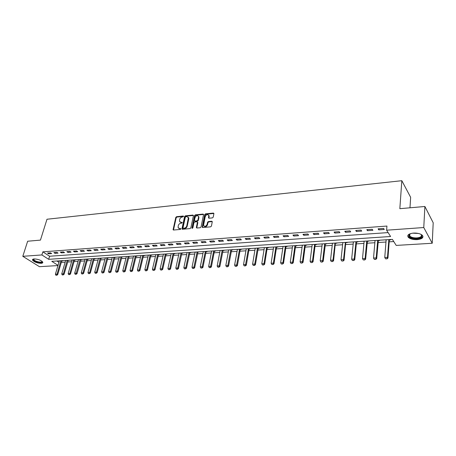 <?xml version="1.0" encoding="UTF-8"?>
<svg xmlns="http://www.w3.org/2000/svg" width="456" height="456" viewBox="0 0 456 456"><rect width="100%" height="100%" fill="white"/><g stroke="black" fill="none" stroke-linecap="round" stroke-linejoin="round"><path stroke-width="0.68" d="M183.597 216.452L183.261 216.03L176.563 216.685L175.788 217.409L173.086 229.704L173.565 230.023L180.302 229.442L180.855 228.73L179.635 228.576L178.074 227.521L178.302 225.589C178.712 224.278 179.55 223.497 180.81 223.258L181.682 223.178L182.235 222.471L181.015 222.317L179.459 221.268L179.687 219.37C180.091 218.071 180.924 217.295 182.183 217.045L183.597 216.452M417.194 239.634C413.153 239.753 410.195 238.99 408.314 237.337C406.883 235.131 408.593 233.711 413.461 233.084C417.502 232.948 420.483 233.7 422.398 235.347C423.846 237.61 422.113 239.041 417.194 239.634M41.12 263.334C37.09 263.129 34.234 262.058 32.541 260.12C32.308 259.441 32.838 259.042 34.132 258.928C38.167 259.128 41.034 260.194 42.739 262.132C42.972 262.827 42.436 263.226 41.12 263.334M212.416 217.9L213.226 217.147L213.921 213.476L213.38 213.077L205.531 213.847L204.733 214.588L202.202 227.134L202.726 227.515L210.626 226.837L211.441 226.085L212.291 221.633L211.749 221.234L208.363 221.542L207.554 222.289L207.132 224.369C205.895 226.581 204.704 226.9 203.553 225.344L205.228 216.583C206.477 214.383 207.668 214.069 208.797 215.631L208.5 217.825L209.036 218.213L212.416 217.9M57.958 265.574L39.438 266.68L22.8 256.312L27.656 241.23L40.441 240.112L46.991 219.245L401.827 180.696L399.838 208.683L424.895 206.488L423.767 227.533L432.231 243.265L396.201 245.413L392.399 239.383L51.784 261.322L58.026 265.346M22.8 256.312L41.895 254.944L48.672 259.316L390.587 236.504L386.614 230.2L423.767 227.533M386.614 230.2L386.939 226.056L42.853 251.843L41.895 254.944M193.435 215.688L192.934 215.084L185.37 215.825L184.589 216.549L181.938 228.923L182.428 229.26L190.044 228.604L190.842 227.869L193.435 215.688M203.444 214.457L195.744 215.209L195.362 214.844L203.062 214.086L203.587 214.462L203.062 214.086M196.388 227.647L196.906 228.017L200.241 227.732L201.045 226.985L203.587 214.462M196.393 227.384L197.442 222.146L196.929 221.781L194.74 221.981L193.942 222.716L192.848 227.897L191.93 228.16L194.57 215.58L195.362 214.844M42.853 251.843L49.607 256.238L388.124 232.594M48.649 253.798L51.682 253.576L50.559 252.835L47.527 253.057L48.649 253.798L48.906 252.96M54.994 253.336L58.066 253.114L56.943 252.367L53.871 252.595L54.994 253.336L55.244 252.493M61.417 252.869L64.53 252.647L63.418 251.894L60.3 252.122L61.417 252.869L61.668 252.025M67.927 252.402L71.085 252.174L69.973 251.416L66.815 251.644L67.927 252.402L68.178 251.547M74.527 251.923L77.725 251.689L76.619 250.925L73.422 251.159L74.527 251.923L74.773 251.062M81.214 251.438L84.457 251.205L83.357 250.435L80.114 250.669L81.214 251.438L81.459 250.572M87.997 250.948L91.28 250.709L90.185 249.934L86.896 250.173L87.997 250.948L88.236 250.076M94.865 250.447L98.2 250.207L97.111 249.426L93.776 249.671L94.865 250.447L95.11 249.575M101.836 249.945L105.216 249.7L104.133 248.908L100.753 249.158L101.836 249.945L102.076 249.061M108.898 249.432L112.324 249.181L111.253 248.389L107.821 248.64L108.898 249.432L109.138 248.543M116.063 248.913L119.54 248.662L118.474 247.859L114.992 248.115L116.063 248.913L116.297 248.018M123.331 248.383L126.853 248.132L125.793 247.323L122.265 247.579L123.331 248.383L123.559 247.488M130.701 247.853L134.275 247.591L133.22 246.776L129.641 247.038L130.701 247.853L130.929 246.947M138.174 247.312L141.799 247.049L140.756 246.223L137.125 246.491L138.174 247.312L138.396 246.4M145.755 246.759L149.437 246.496L148.399 245.664L144.717 245.932L145.755 246.759L145.977 245.841M153.45 246.206L157.183 245.932L156.157 245.094L152.418 245.368L153.45 246.206L153.666 245.277M161.253 245.636L165.043 245.362L164.023 244.519L160.233 244.798L161.253 245.636L161.47 244.707M169.176 245.066L173.018 244.786L172.009 243.931L168.161 244.216L169.176 245.066L169.387 244.125M177.213 244.484L181.117 244.199L180.12 243.339L176.21 243.624L177.213 244.484L177.424 243.538M185.375 243.892L189.337 243.601L188.345 242.734L184.384 243.025L185.375 243.892L185.581 242.94M193.657 243.293L197.676 242.997L196.701 242.125L192.671 242.421L193.657 243.293L193.857 242.33M202.065 242.683L206.146 242.387L205.183 241.503L201.096 241.8L202.065 242.683L202.264 241.714M210.604 242.062L214.747 241.76L213.796 240.871L209.64 241.173L210.604 242.062L210.797 241.093M219.273 241.435L223.486 241.127L222.539 240.232L218.321 240.54L219.273 241.435L219.461 240.454M228.08 240.796L232.355 240.489L231.42 239.577L227.139 239.89L228.08 240.796L228.262 239.81M237.023 240.147L241.366 239.833L240.443 238.915L236.094 239.235L237.023 240.147L237.2 239.155M246.109 239.491L250.521 239.172L249.614 238.243L245.197 238.568L246.109 239.491L246.28 238.488M255.337 238.819L259.817 238.499L258.928 237.565L254.437 237.889L255.337 238.819L255.502 237.815M264.714 238.14L269.268 237.81L268.39 236.869L263.83 237.205L264.714 238.14L264.879 237.126M274.244 237.451L278.873 237.114L278.012 236.162L273.372 236.504L274.244 237.451L274.404 236.43M283.928 236.749L288.631 236.407L287.787 235.444L283.073 235.792L283.928 236.749L284.082 235.718M293.772 236.037L298.555 235.689L297.728 234.72L292.934 235.068L293.772 236.037L293.92 235M303.781 235.313L308.644 234.96L307.834 233.979L302.961 234.333L303.781 235.313L303.924 234.264M313.956 234.572L318.904 234.213L318.106 233.221L313.152 233.586L313.956 234.572L314.093 233.518M324.301 233.825L329.335 233.461L328.559 232.457L323.521 232.828L324.301 233.825L324.433 232.76M334.829 233.062L339.942 232.691L339.184 231.676L334.06 232.053L334.829 233.062L334.949 231.99M345.534 232.286L350.738 231.91L350.003 230.884L344.787 231.266L345.534 232.286L345.648 231.203M356.421 231.5L361.716 231.112L361.004 230.08L355.697 230.468L356.421 231.5L356.529 230.405M367.502 230.696L372.888 230.303L372.199 229.26L366.801 229.653L367.502 230.696L367.604 229.596M378.776 229.875L384.26 229.482L383.593 228.422L378.098 228.826L378.776 229.875L378.873 228.769M61.321 262.382L65.174 262.143M67.648 261.989L71.569 261.744M74.06 261.584L78.05 261.334M80.558 261.18L84.616 260.923M87.136 260.764L91.274 260.507M93.811 260.347L98.017 260.085M100.565 259.926L104.851 259.658M107.416 259.492L111.783 259.219M114.365 259.059L118.805 258.78M121.404 258.62L125.924 258.335M128.541 258.17L133.146 257.885M135.78 257.72L140.465 257.423M143.116 257.258L147.892 256.956M150.56 256.791L155.422 256.489M158.107 256.318L163.06 256.01M165.762 255.839L170.806 255.52M173.525 255.349L178.666 255.029M181.408 254.858L186.641 254.528M189.4 254.357L194.735 254.02M197.511 253.849L202.948 253.507M205.747 253.331L211.282 252.983M214.098 252.806L219.746 252.453M222.579 252.276L228.336 251.917M231.192 251.735L237.057 251.37M239.936 251.188L245.915 250.811M248.811 250.635L254.904 250.247M257.822 250.065L264.041 249.677M266.982 249.495L273.321 249.096M276.279 248.908L282.748 248.503M285.73 248.32L292.325 247.904M295.328 247.716L302.054 247.294M305.081 247.106L311.95 246.673M314.999 246.485L321.999 246.046M325.071 245.852L332.224 245.402M335.32 245.208L342.616 244.752M345.733 244.558L353.178 244.091M356.324 243.892L363.922 243.418M367.091 243.219L374.855 242.729M378.047 242.529L385.975 242.033M389.19 241.834L393.767 241.543M56.909 260.992L58.932 262.308M59.365 260.832L55.393 274.221L56.909 274.147L57.701 274.643L61.702 261.077L62.7 260.821L62.415 260.638M68.115 260.473L68.753 260.228M72.071 260.017L68.161 273.571L69.711 273.497L70.498 273.999L74.436 260.262L75.451 260.005L75.172 259.812M81.014 259.646L81.675 259.396M78.546 259.601L74.67 273.241L76.243 273.161L80.114 259.498M85.107 259.185L81.265 272.91L82.861 272.825L83.642 273.344L87.512 259.424L88.544 259.162L88.264 258.974M91.759 258.746L87.951 272.568L89.57 272.488L90.345 273.001L94.175 258.997L95.218 258.734L94.939 258.541M101.015 258.364L101.705 258.107M107.861 257.925L108.562 257.663M114.804 257.48L115.516 257.218M121.837 257.024L122.567 256.762M128.974 256.568L129.709 256.3M133.597 256.05L130.034 270.431L131.795 270.34L132.542 270.881L136.122 256.312L137.222 256.038L136.954 255.833M140.915 255.582L137.398 270.055L139.177 269.963L139.918 270.511L143.458 255.844L144.563 255.565L144.301 255.36M148.331 255.103L144.865 269.678L146.672 269.581L147.408 270.134L150.896 255.371L152.013 255.092L151.751 254.881M155.855 254.619L152.435 269.291L154.27 269.2L155 269.752L158.437 254.887L159.566 254.602L159.304 254.397M163.487 254.129L160.119 268.903L161.977 268.806L162.701 269.365L166.087 254.397L167.227 254.112L166.97 253.901M171.228 253.627L167.911 268.504L169.803 268.407L170.515 268.972L173.85 253.901L175.001 253.616L174.739 253.399M181.801 253.177L182.885 253.108L182.628 252.892M189.787 252.664L190.882 252.595L190.631 252.379M197.893 252.145L198.753 251.855M203.342 251.558L200.258 266.863L202.259 266.76L202.948 267.341L206.044 251.837L207.241 251.547L206.99 251.324M211.327 251.045L211.618 251.262M211.669 251.022L208.648 266.435L210.683 266.332L211.362 266.92L214.394 251.307L215.597 251.005L215.357 250.783M219.752 250.504L220.077 250.72M222.944 250.538L224.084 250.464L223.845 250.236M228.313 249.951L228.655 250.167M231.545 249.985L232.702 249.911L232.463 249.683M237 249.392L237.371 249.609M237.416 249.364L234.601 265.113L236.727 265.004L237.382 265.614L240.204 249.654L241.452 249.346L241.218 249.118M245.818 248.822L246.217 249.039M246.263 248.794L243.521 264.662L245.681 264.554L246.325 265.164L249.073 249.084L250.333 248.776L250.099 248.548M254.779 248.246L255.206 248.463M258.159 248.275L259.35 248.201L259.128 247.967M263.87 247.659L264.332 247.882M264.372 247.631L261.784 263.733L264.013 263.619L264.64 264.241L267.227 247.921L268.516 247.608L268.288 247.374M273.115 247.066L273.6 247.283M273.64 247.032L271.132 263.26L273.395 263.14L274.01 263.773L276.524 247.329L277.818 247.015L277.601 246.776M282.498 246.462L283.016 246.679M283.056 246.422L280.634 262.776L282.937 262.656L283.541 263.294L285.963 246.724L287.274 246.405L287.058 246.166M292.034 245.847L292.587 246.063M292.621 245.807L290.284 262.285L292.627 262.166L293.219 262.804L295.551 246.109L296.879 245.79L296.668 245.55M301.724 245.22L302.305 245.442M302.345 245.18L300.094 261.784L302.476 261.664L303.058 262.308L305.298 245.488L306.637 245.163L306.432 244.918M311.573 244.587L312.189 244.804M312.223 244.547L310.069 261.277L312.485 261.157L313.055 261.807L315.204 244.855L316.561 244.524L316.356 244.279M321.583 243.943L322.232 244.159M325.082 243.977L326.638 243.88L326.445 243.629M331.751 243.287L332.441 243.504M335.325 243.322L335.696 243.037M335.576 243.304L336.893 243.219L336.699 242.968M342.097 242.62L342.821 242.837M345.733 242.655L346.098 242.364M345.979 242.638L347.312 242.552L347.124 242.296M352.613 241.942L353.371 242.165M353.4 241.897L351.656 259.168L354.244 259.036L354.757 259.715L356.501 242.13L357.909 241.874L357.721 241.617M363.307 241.258L364.105 241.475M367.08 241.281L368.682 241.178L368.505 240.922M374.182 240.557L375.026 240.774M378.03 240.58L379.643 240.477L379.472 240.215M385.246 239.845L386.129 240.061M386.152 239.782L384.756 257.48L387.48 257.344L387.948 258.045L389.321 240.107L390.792 239.759L390.627 239.497M409.978 207.793L410.645 197.311L401.827 180.696M424.895 206.488L433.2 222.779L432.231 243.265M49.607 256.238L48.672 259.316M180.08 222.135L181.015 222.317M182.24 222.602L181.414 222.676M178.712 228.393L179.635 228.576M180.867 228.855L180.035 228.929M183.608 216.395L176.956 217.045L176.181 217.768L173.48 230.023M193.447 215.449L185.763 216.184L184.982 216.913L182.332 229.26M185.866 216.685L185.318 217.198L182.998 227.818L183.34 228.251L184.275 228.171C185.546 227.932 186.39 227.145 186.8 225.823L188.391 217.694L186.795 216.6L185.866 216.685M183.261 228.251L183.739 228.61L183.34 228.251M188.163 217.159L188.778 218.059L188.767 218.903L187.194 226.182C186.789 227.504 185.945 228.285 184.669 228.524L183.739 228.61M196.787 227.749L197.83 222.762L197.442 222.146L197.83 222.511M195.744 215.209L194.957 215.945L192.318 228.41M198.514 217.261L198.531 216.6C197.408 215.107 196.24 215.437 195.031 217.592L194.427 220.67L194.94 221.029L197.129 220.829L197.921 220.088L198.514 217.261L198.901 217.626L198.36 216.15M194.809 221.029L195.328 221.394L194.94 221.029M198.901 217.626L198.309 220.453L197.516 221.194L195.328 221.394M208.62 215.141L209.179 216.001L208.882 218.213M204.134 226.204C205.485 227.151 206.614 226.66 207.52 224.74L207.132 224.369M212.285 221.61L208.745 221.907L207.936 222.653L207.52 224.74M213.915 213.459L205.912 214.217L205.114 214.958L202.589 227.51M61.486 260.695L61.902 260.667M56.618 275.185L55.866 275.219L56.755 275.264L60.876 260.735M55.393 274.221L55.866 275.219M56.755 275.264L57.701 274.643M65.675 260.427L61.737 273.902L63.27 273.822L64.057 274.324L68.229 260.262M62.979 274.865L62.21 274.905L63.11 274.951L67.203 260.33M61.737 273.902L62.21 274.905M63.11 274.951L64.057 274.324M74.22 259.874L74.641 259.852M69.415 274.546L68.639 274.586L69.546 274.632L73.615 259.914M68.161 273.571L68.639 274.586M69.546 274.632L70.498 273.999M75.941 274.221L75.154 274.261L76.072 274.307L76.243 273.161L77.024 273.674L81.134 259.43M74.67 273.241L75.154 274.261M76.072 274.307L77.024 273.674M87.295 259.031L87.712 259.008M82.553 273.891L81.755 273.931L82.684 273.976L86.697 259.071M81.265 272.91L81.755 273.931M82.684 273.976L83.642 273.344M42.14 261.391L42.157 261.425C43.565 263.705 34.513 262.114 33.442 259.891L33.738 258.974M33.909 258.951L33.858 259.646C34.759 261.562 42.579 263.135 42.009 261.288M32.667 259.396L32.792 259.783C33.738 261.818 41.861 263.864 42.79 262.308M420.768 234.247C423.094 236.413 421.834 237.844 416.983 238.539C411.631 238.471 408.929 237.28 408.867 234.954L410.223 233.694M410.024 233.803L409.374 234.595L409.773 236.077C411.283 237.399 413.655 238.015 416.892 237.912C420.825 237.428 422.21 236.282 421.053 234.469L420.956 234.378M407.806 235.507L408.399 236.67C410.269 238.311 413.204 239.069 417.223 238.95C420.54 238.665 422.455 237.781 422.98 236.316M93.964 258.603L94.375 258.575M89.256 273.56L88.447 273.6L89.387 273.646L93.366 258.643M87.951 272.568L88.447 273.6M89.387 273.646L90.345 273.001M98.496 258.313L94.728 272.226L96.37 272.141L97.139 272.665L101.135 258.142M96.051 273.218L95.23 273.264L96.182 273.309L100.126 258.204M94.728 272.226L95.23 273.264M96.182 273.309L97.139 272.665M105.325 257.874L101.597 271.873L103.261 271.793L104.025 272.317L107.981 257.703M102.936 272.876L102.104 272.922L103.067 272.967L106.978 257.765M101.597 271.873L102.104 272.922M103.067 272.967L104.025 272.317M112.25 257.423L108.562 271.519L110.244 271.434L111.007 271.964L114.923 257.252M109.919 272.528L109.075 272.574L110.044 272.62L113.926 257.321M108.562 271.519L109.075 272.574M110.044 272.62L111.007 271.964M119.267 256.973L115.619 271.16L117.329 271.075L118.087 271.611L121.957 256.802M116.998 272.181L116.143 272.221L117.124 272.266L120.965 256.865M115.619 271.16L116.143 272.221M117.124 272.266L118.087 271.611M126.386 256.517L122.778 270.796L124.511 270.71L125.263 271.246L129.094 256.34M124.174 271.822L123.308 271.861L124.3 271.913L128.107 256.403M122.778 270.796L123.308 271.861M124.3 271.913L125.263 271.246M135.922 255.901L136.321 255.873M131.448 271.457L130.57 271.502L131.573 271.548L135.346 255.941M130.034 270.431L130.57 271.502M131.573 271.548L132.542 270.881M143.258 255.428L143.657 255.406M138.829 271.092L137.94 271.138L138.955 271.183L142.682 255.468M137.398 270.055L137.94 271.138M138.955 271.183L139.918 270.511M150.697 254.95L151.096 254.927M146.319 270.721L145.413 270.761L146.439 270.813L150.127 254.984M144.865 269.678L145.413 270.761M146.439 270.813L147.408 270.134M158.238 254.465L158.637 254.437M153.911 270.34L152.994 270.385L154.031 270.431L157.679 254.499M152.435 269.291L152.994 270.385M154.031 270.431L155 269.752M165.893 253.969L166.286 253.946M161.612 269.958L160.683 270.003L161.732 270.049L165.334 254.009M160.119 268.903L160.683 270.003M161.732 270.049L162.701 269.365M173.656 253.473L174.049 253.445M169.427 269.57L168.486 269.616L169.546 269.661L173.103 253.507M167.911 268.504L168.486 269.616M169.546 269.661L170.515 268.972M179.083 253.12L175.822 268.099L177.737 268.003L178.444 268.573L181.921 252.937M177.355 269.171L176.398 269.222L177.475 269.268L180.981 253M175.822 268.099L176.398 269.222M177.475 269.268L178.444 268.573M187.051 252.607L183.848 267.695L185.791 267.598L186.493 268.168L189.907 252.424M185.404 268.772L184.429 268.823L185.524 268.869L188.978 252.481M183.848 267.695L184.429 268.823M185.524 268.869L186.493 268.168M195.134 252.088L191.993 267.279L193.965 267.182L194.661 267.757L198.012 251.9M193.572 268.367L192.586 268.419L193.686 268.464L197.095 251.963M191.993 267.279L192.586 268.419M193.686 268.464L194.661 267.757M205.861 251.398L206.243 251.37M201.86 267.957L200.857 268.003L201.974 268.054L205.325 251.433M200.258 266.863L200.857 268.003M201.974 268.054L202.948 267.341M214.212 250.857L214.588 250.834M210.273 267.535L209.258 267.586L210.387 267.632L213.687 250.891M208.648 266.435L209.258 267.586M210.387 267.632L211.362 266.92M220.123 250.481L217.17 266.002L219.233 265.894L219.9 266.492L223.064 250.287M218.817 267.108L217.786 267.159L218.931 267.21L222.169 250.344M217.17 266.002L217.786 267.159M218.931 267.21L219.9 266.492M228.701 249.928L225.817 265.563L227.915 265.455L228.576 266.053L231.665 249.734M227.493 266.68L226.444 266.731L227.601 266.777L230.782 249.791M225.817 265.563L226.444 266.731M227.601 266.777L228.576 266.053M240.033 249.198L240.403 249.17M236.299 266.241L235.233 266.293L236.407 266.338L239.525 249.227M234.601 265.113L235.233 266.293M236.407 266.338L237.382 265.614M248.902 248.623L249.272 248.6M245.242 265.797L244.165 265.848L245.351 265.899L248.406 248.657M243.521 264.662L244.165 265.848M245.351 265.899L246.325 265.164M255.246 248.218L252.578 264.201L254.773 264.087L255.411 264.708L258.278 248.018M254.328 265.341L253.234 265.398L254.437 265.443L254.773 264.087L257.423 248.075M252.578 264.201L253.234 265.398M254.437 265.443L255.411 264.708M267.068 247.454L267.427 247.431M263.562 264.885L262.445 264.942L263.665 264.987L264.013 263.619L266.583 247.488M261.784 263.733L262.445 264.942M263.665 264.987L264.64 264.241M276.359 246.856L276.718 246.833M272.939 264.417L271.804 264.474L273.041 264.52L273.395 263.14L275.886 246.884M271.132 263.26L271.804 264.474M273.041 264.52L274.01 263.773M285.804 246.246L286.157 246.223M282.464 263.944L281.312 264.001L282.566 264.047L282.937 262.656L285.336 246.28M280.634 262.776L281.312 264.001M282.566 264.047L283.541 263.294M295.397 245.63L295.744 245.607M292.148 263.46L290.979 263.517L292.245 263.568L292.627 262.166L294.941 245.659M290.284 262.285L290.979 263.517M292.245 263.568L293.219 262.804M305.149 245.003L305.491 244.98M301.986 262.969L300.8 263.032L302.083 263.078L302.476 261.664L304.699 245.032M300.094 261.784L300.8 263.032M302.083 263.078L303.058 262.308M315.056 244.365L315.392 244.342M311.989 262.474L310.781 262.531L312.086 262.582L312.485 261.157L314.617 244.393M310.069 261.277L310.781 262.531M312.086 262.582L313.055 261.807M322.261 243.897L320.209 260.764L322.666 260.638L323.224 261.299L325.459 243.692M322.158 261.966L320.933 262.029L322.255 262.075L322.666 260.638L324.695 243.743M320.209 260.764L320.933 262.029M322.255 262.075L323.224 261.299M332.47 243.242L330.514 260.239L333.017 260.114L333.558 260.775L335.365 243.054M332.498 261.453L331.25 261.516L332.589 261.562L333.017 260.114L334.943 243.082M330.514 260.239L331.25 261.516M332.589 261.562L333.558 260.775M342.849 242.575L340.997 259.709L343.539 259.578L344.069 260.251L345.773 242.387M343.015 260.929L341.743 260.992L343.1 261.043L343.539 259.578L345.363 242.41M340.997 259.709L341.743 260.992M343.1 261.043L344.069 260.251M356.358 241.703L356.677 241.68M353.708 260.399L352.414 260.461L353.793 260.507L354.244 259.036L355.959 241.731M351.656 259.168L352.414 260.461M353.793 260.507L354.757 259.715M364.133 241.201L362.503 258.615L365.131 258.478L365.632 259.168L367.433 240.99M364.583 259.857L363.267 259.92L364.669 259.971L365.131 258.478L366.732 241.036M362.503 258.615L363.267 259.92M364.669 259.971L365.632 259.168M375.049 240.5L373.532 258.056L376.206 257.919L376.696 258.609L378.377 240.283M375.653 259.304L374.313 259.373L375.733 259.418L376.206 257.919L377.693 240.329M373.532 258.056L374.313 259.373M375.733 259.418L376.696 258.609M389.207 239.588L389.384 239.862L389.51 239.565M386.91 258.746L385.548 258.814L386.99 258.86L387.48 257.344L388.843 239.611M384.756 257.48L385.548 258.814M386.99 258.86L387.948 258.045M183.608 216.355L183.261 216.03M180.867 228.815L180.513 228.496M182.246 222.556L181.893 222.237M188.391 217.694L188.767 218.042M173.485 229.756L173.086 229.408M176.181 217.768L175.788 217.409M176.956 217.045L176.563 216.685M182.337 228.992L181.938 228.638M184.982 216.913L184.589 216.549M185.763 216.184L185.37 215.825M193.321 215.449L192.934 215.084M184.669 228.524L184.275 228.171M187.194 226.182L186.8 225.823M188.767 218.903L188.379 218.544M197.83 222.762L197.442 222.397M192.329 228.336L191.936 227.977M194.957 215.945L194.57 215.58M197.516 221.194L197.129 220.829M198.309 220.453L197.921 220.088M208.888 217.962L208.506 217.592M209.161 216.617L208.78 216.247M207.936 222.653L207.554 222.289M208.745 221.907L208.363 221.542M212.125 221.605L211.749 221.234M202.589 227.248L202.207 226.883M205.114 214.958L204.733 214.588M205.912 214.217L205.531 213.847M213.756 213.454L213.38 213.077M61.702 261.077L61.155 260.718M68.109 260.484L67.813 260.29M68.029 260.672L67.482 260.308M74.436 260.262L73.895 259.897M81.008 259.658L80.718 259.458M80.934 259.846L80.387 259.481M87.512 259.424L86.971 259.054M418.386 233.455L412.669 233.158M414.635 233.044L416.436 233.136M94.175 258.997L93.64 258.626M101.01 258.375L100.725 258.17M100.936 258.569L100.4 258.187M107.855 257.931L107.57 257.725M107.781 258.13L107.251 257.748M114.798 257.486L114.513 257.281M114.724 257.686L114.194 257.304M121.837 257.036L121.552 256.825M121.758 257.235L121.233 256.848M128.894 256.779L128.37 256.386M136.122 256.312L135.609 255.924M143.458 255.844L142.945 255.451M150.896 255.371L150.389 254.972M158.437 254.887L157.936 254.482M166.087 254.397L165.585 253.992M173.85 253.901L173.354 253.49M181.722 253.393L181.231 252.983M189.707 252.886L189.223 252.47M197.819 252.367L197.334 251.946M206.044 251.837L205.565 251.416M214.394 251.307L213.921 250.88M222.864 250.76L222.403 250.333M231.471 250.213L231.01 249.78M240.204 249.654L239.753 249.215M249.073 249.084L248.628 248.64M258.079 248.509L257.64 248.064M267.227 247.921L266.794 247.471M276.524 247.329L276.097 246.873M285.963 246.724L285.541 246.263M295.551 246.109L295.14 245.647M305.298 245.488L304.899 245.02M315.204 244.855L314.811 244.382M324.889 243.732L325.27 244.205L324.883 243.732M335.502 243.555L335.126 243.071M345.91 242.888L345.54 242.398M356.489 242.21L356.13 241.72M367.245 241.52L366.903 241.024M378.189 240.819L377.853 240.318M389.321 240.107L388.996 239.6M173.445 230.023L173.086 229.704M182.309 229.26L181.938 228.923M198.919 216.965L198.531 216.6M208.882 218.196L208.5 217.825M209.179 216.001L208.797 215.631M202.584 227.498L202.202 227.134M33.989 258.94L33.801 259.538M33.847 258.957L33.544 259.094M409.915 233.888L409.773 236.077M409.374 234.595L408.867 234.954M335.508 243.527L335.154 243.071M345.916 242.831L345.591 242.398M356.501 242.13L356.199 241.714M367.268 241.412L366.989 241.019M378.218 240.688L377.967 240.312M389.356 239.947L389.128 239.594"/></g></svg>
